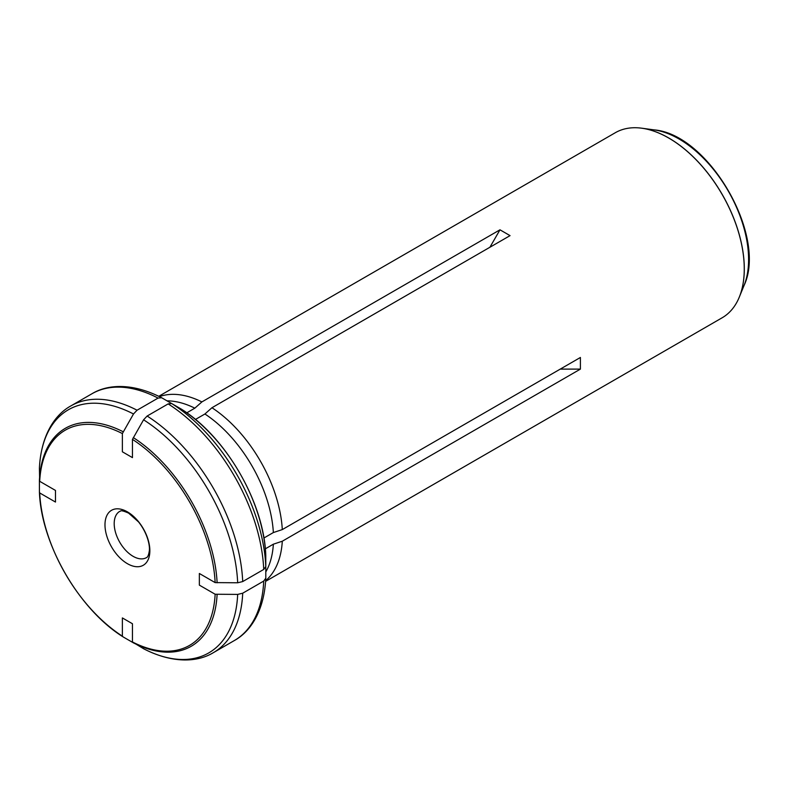 <?xml version="1.0" encoding="UTF-8"?>
<svg xmlns="http://www.w3.org/2000/svg" width="788" height="788" viewBox="0 0 788 788"><rect width="100%" height="100%" fill="white"/><g stroke="black" fill="none" stroke-linecap="round" stroke-linejoin="round"><path stroke-width="1.18" d="M171.272 403.318L161.629 397.733L158.073 398.088L137.063 410.213A142.461 82.248 -120 0 0 70.861 405.918C54.303 414.99 41.015 435.941 39.4 468.19L39.695 481.31L55.485 490.431L55.485 502.054L39.695 492.943A124.268 71.747 60 0 0 122.376 636.162L122.376 617.93L132.453 623.741L132.453 641.974L143.672 648.79C172.395 663.506 197.187 662.491 213.331 652.681A142.461 82.248 -120 0 0 242.704 593.206L263.724 581.071A142.461 82.248 60 0 1 234.341 640.545L213.331 652.681M265.792 555.392A126.74 73.176 -120 0 0 181.348 409.13L181.437 409.189C225.949 436.808 264.128 502.931 265.783 555.274L265.802 566.533L263.724 569.438L242.704 581.574L237.671 582.775L215.144 582.608L199.354 573.487L199.354 585.12L215.144 594.241A124.268 71.747 60 0 1 132.453 641.974M242.704 581.574A142.461 82.248 -120 0 0 147.129 416.034L143.574 419.797L132.453 439.389A124.268 71.747 60 0 1 215.144 582.608M181.348 409.13L171.705 403.545L168.149 403.899A142.461 82.248 60 0 1 263.724 569.438M263.891 538.027L273.357 532.56L282.301 529.585L580.401 357.476L580.401 369.109L282.301 541.218A106.853 61.691 60 0 1 265.674 580.648M132.453 439.389L132.453 457.621L122.376 451.8L122.376 433.567L133.497 413.976L137.063 410.213M147.129 416.034L168.149 403.899M195.444 419.452L204.91 413.995L211.952 407.731L510.053 235.632L499.976 229.81L489.909 247.265M265.625 581.357L722.133 317.791A106.853 61.691 -120 0 0 738.78 298.347A106.853 61.691 -120 0 0 663.673 135.309A106.853 61.691 -120 0 0 640.447 128.04A106.853 61.691 -120 0 0 615.29 132.729L158.772 396.295M39.41 479.675L39.42 491.919C41.084 543.878 78.967 609.488 123.135 636.911L122.376 636.162M133.733 643.038L123.223 636.97M186.795 412.814L194.833 408.174L201.876 401.919L499.976 229.81M161.629 397.733L161.54 397.684C132.798 382.948 108.005 383.983 91.881 393.793A142.461 82.248 60 0 1 158.073 398.088M211.952 407.731A106.853 61.691 60 0 1 282.301 529.585M159.422 396.61A106.853 61.691 60 0 1 201.876 401.919M39.695 481.31A124.268 71.747 60 0 1 122.376 433.567M127.42 563.686A31.737 18.321 -120 0 0 149.858 550.733A31.737 18.321 -120 0 0 127.42 511.865A31.737 18.321 -120 0 0 104.981 524.818A31.737 18.321 -120 0 0 127.42 563.686M204.91 413.995A104.174 60.144 60 0 1 273.357 532.56M560.248 369.109L580.401 369.109M39.42 491.81L39.695 492.943M242.704 593.206L237.671 594.408L215.144 594.241M265.792 567.025L265.802 578.274C264.187 610.513 250.909 631.474 234.341 640.545M265.802 578.165L263.724 581.071M265.329 548.832L273.357 544.193L282.301 541.218M273.357 544.193A104.174 60.144 60 0 1 265.792 571.95M167.007 400.846A104.174 60.144 60 0 1 194.833 408.174M143.574 419.797A140.382 81.046 60 0 1 237.671 582.775M133.3 437.596A125.853 72.663 60 0 1 217.114 582.765M265.802 566.533A140.382 81.046 -120 0 0 171.705 403.545M654.109 129.882C708.727 134.226 767.561 236.134 744.01 285.601A98.49 56.864 -120 0 0 728.201 190.913A98.49 56.864 -120 0 0 654.109 129.882L641.846 128.208A106.784 61.651 -120 0 0 641.146 128.119M739.055 297.706A106.784 61.651 -120 0 0 739.331 297.046A106.784 61.651 -120 0 0 722.182 194.39A106.784 61.651 -120 0 0 641.846 128.208L640.447 128.04M146.44 557.638A26.713 15.425 60 0 1 119.727 542.213A26.713 15.425 60 0 1 119.727 511.373C121.007 511.668 119.057 508.95 128.631 513.136L138.56 521.942C147.839 533.604 150.183 546.458 149.267 551.167C148.637 555.087 147.701 557.244 146.44 557.638M237.671 594.408A140.382 81.046 60 0 1 143.574 648.731M217.114 594.398A125.853 72.663 60 0 1 133.3 642.791M39.42 480.178A125.853 72.663 60 0 1 123.223 431.785M39.4 468.308A140.382 81.046 60 0 1 133.497 413.976M738.78 298.347L744.01 285.601M91.881 393.793L70.861 405.918"/></g></svg>
